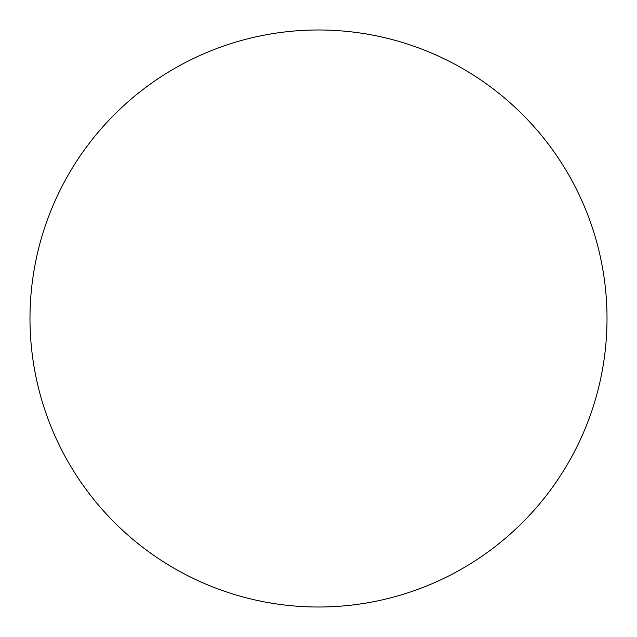 <?xml version="1.0" encoding="UTF-8"?>
<svg xmlns="http://www.w3.org/2000/svg" width="637" height="637" viewBox="0 0 637 637"><rect width="100%" height="100%" fill="white"/><g stroke="black" fill="none" stroke-linecap="round" stroke-linejoin="round"><path stroke-width="0.96" d="M31.85 351.194A288.505 288.505 0 0 0 490.14 550.4A288.505 288.505 0 0 0 433.51 53.906A288.505 288.505 0 0 0 31.85 351.194"/></g></svg>
